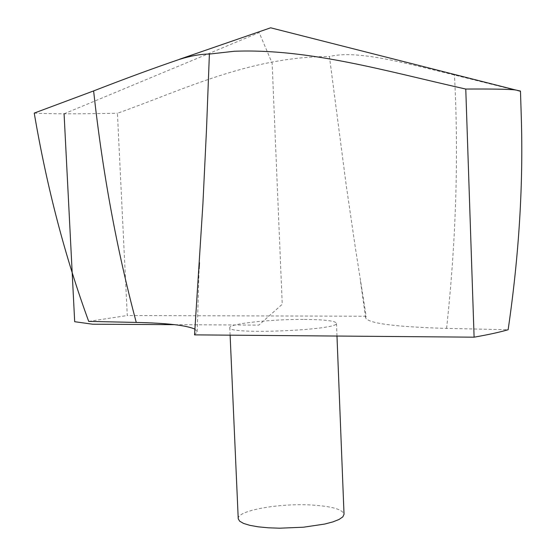 <?xml version="1.0" encoding="UTF-8"?>
<svg xmlns="http://www.w3.org/2000/svg" width="556" height="556" viewBox="0 0 556 556"><rect width="100%" height="100%" fill="white"/><g stroke="black" fill="none" stroke-linecap="round" stroke-linejoin="round"><path stroke-width="0.42" stroke-dasharray="2.78 2.08" d="M521.187 113.917L520.479 91.066M520.214 91.399L454.474 75.018C405.963 63.363 357.452 49.595 329.423 56.538L346.131 184.606L355.423 248.275L366.154 316.246L127.268 315.53L117.42 113.264C182.125 90.406 249.672 56.448 329.423 56.538M34.229 113.09C49.004 113.987 76.735 114.043 117.42 113.264M304.32 319.429C324.475 319.603 335.185 320.861 336.47 323.196C340.077 330.201 226.772 334.948 229.781 327.672C228.641 323.752 271.377 319.151 304.32 319.429M366.154 316.246L365.612 317.678C367.537 323.286 394.524 326.865 446.579 328.401L508.135 329.736M194.544 334.872L197.192 331.737L194.968 329.166M88.703 321.389L127.268 315.53M238.232 518.706C236.912 510.575 279.175 502.999 311.93 505.05C331.96 506.314 342.663 509.393 344.032 514.272M64.079 113.806L259.165 32.582L272.134 63.099L282.24 304.257L258.825 325.121L174.542 324.662M446.579 328.401C456.101 240.498 458.735 156.034 454.474 75.018M365.612 317.678L360.309 279.911M197.192 331.737L199.104 268.923M336.978 336.046L336.47 323.196M230.114 335.164L229.781 327.672"/><path stroke-width="0.83" d="M465.768 89.057C385.051 70.946 308.879 48.379 234.229 51.263L209.39 54.071L206.505 129.36L202.912 203.85L194.544 334.872L474.101 337.179L465.768 89.057C490.934 88.891 507.419 89.168 515.224 89.884L520.479 91.066L521.243 115.606M194.968 329.166C186.475 325.336 166.911 323.092 136.269 322.431L88.703 321.389C65.031 256.74 46.878 187.302 34.229 113.09L93.61 90.927C125.142 78.653 153.748 68.131 179.435 59.374C190.972 55.795 200.959 54.029 209.39 54.071M521.187 113.917L521.243 115.655C523.446 183.556 519.075 254.919 508.135 329.736C499.552 332.238 488.203 334.719 474.101 337.179M336.978 336.046L344.032 514.272L342.85 516.844L339.125 519.422L332.995 521.862L324.732 524.051L303.5 527.206L279.71 528.2L268.402 527.804L258.29 526.838L249.873 525.35L243.556 523.425L239.629 521.174L238.232 518.706L230.114 335.164M174.542 324.662L92.623 324.211L74.685 321.702L64.079 113.806M136.269 322.431C116.836 249.811 102.617 172.638 93.61 90.927M515.224 89.884L270.654 27.8L179.407 59.297M199.104 268.923L199.493 262.724"/></g></svg>
